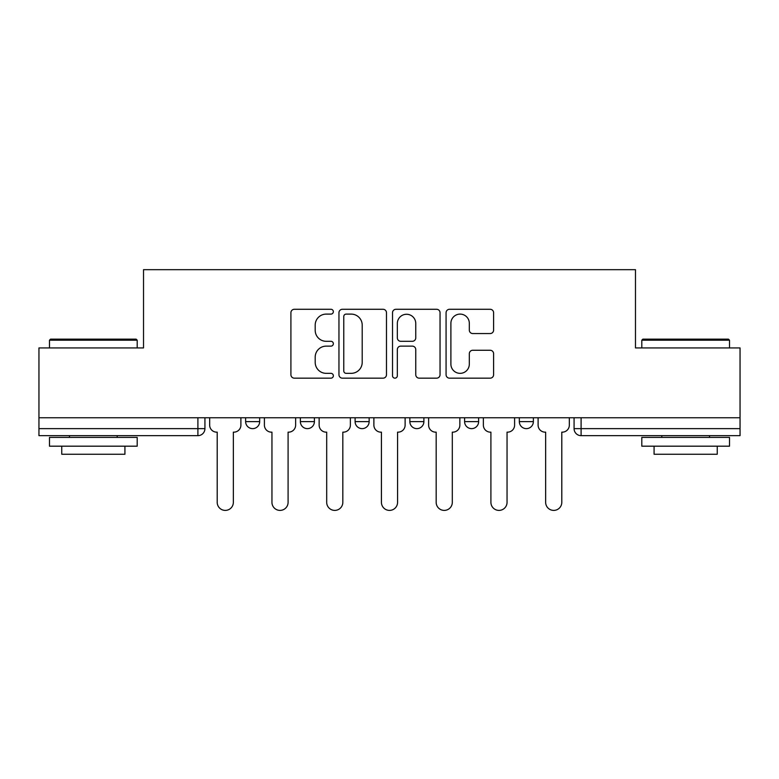 <?xml version="1.0" encoding="UTF-8"?>
<svg xmlns="http://www.w3.org/2000/svg" width="779" height="779" viewBox="0 0 779 779"><rect width="100%" height="100%" fill="white"/><g stroke="black" fill="none" stroke-linecap="round" stroke-linejoin="round"><path stroke-width="1.17" d="M333.354 311.688A2.415 2.415 0 0 0 330.948 309.282L294.355 309.282A3.447 3.447 0 0 0 290.908 312.72L290.908 374.718A3.447 3.447 0 0 0 294.355 378.166L330.948 378.166A2.415 2.415 0 0 0 333.354 375.751A2.415 2.415 0 0 0 330.948 373.345L326.206 373.345A11.023 11.023 0 0 1 315.193 362.323L315.193 357.152A11.023 11.023 0 0 1 326.206 346.129L330.948 346.129A2.415 2.415 0 0 0 333.354 343.724A2.415 2.415 0 0 0 330.948 341.309L326.206 341.309A11.023 11.023 0 0 1 315.193 330.286L315.193 325.125A11.023 11.023 0 0 1 326.206 314.103L330.948 314.103A2.415 2.415 0 0 0 333.354 311.688M464.596 421.624L464.596 417.758L464.596 421.624A7.021 7.021 0 0 0 471.607 428.635A7.021 7.021 0 0 1 464.596 421.624L478.627 421.624A7.021 7.021 0 0 1 471.607 428.635M355.107 417.758L355.107 421.624L369.149 421.624A7.021 7.021 0 0 1 362.128 428.635A7.021 7.021 0 0 1 355.107 421.624L355.107 417.758M300.373 421.624L300.373 417.758L300.373 421.624A7.021 7.021 0 0 0 307.393 428.635A7.021 7.021 0 0 1 300.373 421.624L314.404 421.624A7.021 7.021 0 0 1 307.393 428.635A7.021 7.021 0 0 0 314.404 421.624A7.021 7.021 0 0 1 307.393 428.635M245.628 421.624L245.628 417.758L245.628 421.624A7.021 7.021 0 0 0 252.649 428.635A7.021 7.021 0 0 1 245.628 421.624L259.67 421.624A7.021 7.021 0 0 1 252.649 428.635A7.021 7.021 0 0 0 259.67 421.624A7.021 7.021 0 0 1 252.649 428.635M490.157 333.558A3.447 3.447 0 0 0 493.604 330.121L493.604 312.72A3.447 3.447 0 0 0 490.157 309.282L449.522 309.282A3.447 3.447 0 0 0 446.075 312.72L446.075 374.718A3.447 3.447 0 0 0 449.522 378.166L490.157 378.166A3.447 3.447 0 0 0 493.604 374.718L493.604 353.715A3.447 3.447 0 0 0 490.157 350.268L472.765 350.268A3.447 3.447 0 0 0 469.318 353.715L469.318 364.134A9.212 9.212 0 0 1 460.107 373.345A9.212 9.212 0 0 1 450.895 364.134L450.895 323.314A9.212 9.212 0 0 1 460.107 314.103A9.212 9.212 0 0 1 469.318 323.314L469.318 330.121A3.447 3.447 0 0 0 472.765 333.558L490.157 333.558M38.95 417.758L38.95 347.931L143.521 347.931L143.521 269.68L635.479 269.68L635.479 347.931L740.05 347.931L740.05 417.758L38.95 417.758L38.95 428.635L204.926 428.635L204.926 417.758M386.481 312.72A3.447 3.447 0 0 0 383.044 309.282L342.4 309.282A3.447 3.447 0 0 0 338.953 312.72L338.953 374.718A3.447 3.447 0 0 0 342.4 378.166L383.044 378.166A3.447 3.447 0 0 0 386.481 374.718L386.481 312.72M395.956 309.282L436.6 309.282A3.447 3.447 0 0 1 440.047 312.72L440.047 374.718A3.447 3.447 0 0 1 436.6 378.166L419.209 378.166A3.447 3.447 0 0 1 415.762 374.718L415.762 349.576A3.447 3.447 0 0 0 412.315 346.129L400.776 346.129A3.447 3.447 0 0 0 397.339 349.576L397.339 375.751A2.415 2.415 0 0 1 394.924 378.166A2.415 2.415 0 0 1 392.519 375.751L392.519 312.72A3.447 3.447 0 0 1 395.956 309.282M574.074 417.758L574.074 428.635L740.05 428.635L740.05 435.656L581.095 435.656A7.021 7.021 0 0 1 574.074 428.635L574.074 417.758M740.05 417.758L740.05 428.635M204.926 428.635A7.021 7.021 0 0 1 197.905 435.656A7.021 7.021 0 0 0 204.926 428.635A7.021 7.021 0 0 1 197.905 435.656L38.95 435.656L38.95 428.635M533.372 417.758L533.372 421.624A7.021 7.021 0 0 1 526.351 428.635A7.021 7.021 0 0 1 519.33 421.624L533.372 421.624A7.021 7.021 0 0 1 526.351 428.635A7.021 7.021 0 0 0 533.372 421.624M519.33 417.758L519.33 421.624M478.627 417.758L478.627 421.624M423.893 417.758L423.893 421.624A7.021 7.021 0 0 1 416.872 428.635A7.021 7.021 0 0 1 409.851 421.624L423.893 421.624A7.021 7.021 0 0 1 416.872 428.635A7.021 7.021 0 0 0 423.893 421.624L423.893 417.758M409.851 417.758L409.851 421.624M369.149 417.758L369.149 421.624L369.149 417.758M314.404 417.758L314.404 421.624L314.404 417.758M259.67 417.758L259.67 421.624L259.67 417.758M346.188 314.103A2.415 2.415 0 0 0 343.773 316.508L343.773 370.931A2.415 2.415 0 0 0 346.188 373.345L351.183 373.345A11.023 11.023 0 0 0 362.206 362.323L362.206 325.125A11.023 11.023 0 0 0 351.183 314.103L346.188 314.103M415.762 323.489A9.212 9.212 0 0 0 406.55 314.268A9.212 9.212 0 0 0 397.339 323.489L397.339 337.862A3.447 3.447 0 0 0 400.776 341.309L412.315 341.309A3.447 3.447 0 0 0 415.762 337.862L415.762 323.489M209.668 425.13L209.668 417.758L209.668 425.13A7.021 7.021 0 0 0 216.679 432.15L217.205 432.15L217.205 502.328A8.072 8.072 0 0 0 225.277 510.401A8.072 8.072 0 0 0 233.349 502.328L233.349 432.15L233.875 432.15A7.021 7.021 0 0 0 240.896 425.13L240.896 417.758L240.896 425.13M216.679 432.15L217.205 432.15L217.205 502.328M233.349 502.328L233.349 432.15L233.875 432.15M264.402 425.13L264.402 417.758L264.402 425.13A7.021 7.021 0 0 0 271.423 432.15L271.949 432.15L271.949 502.328A8.072 8.072 0 0 0 280.021 510.401A8.072 8.072 0 0 0 288.094 502.328L288.094 432.15L288.619 432.15A7.021 7.021 0 0 0 295.631 425.13L295.631 417.758L295.631 425.13M319.147 425.13L319.147 417.758L319.147 425.13A7.021 7.021 0 0 0 326.158 432.15L326.693 432.15L326.693 502.328A8.072 8.072 0 0 0 334.756 510.401A8.072 8.072 0 0 0 342.828 502.328L342.828 432.15L343.354 432.15A7.021 7.021 0 0 0 350.375 425.13L350.375 417.758L350.375 425.13M271.423 432.15L271.949 432.15L271.949 502.328M288.094 502.328L288.094 432.15L288.619 432.15M326.158 432.15L326.693 432.15L326.693 502.328M342.828 502.328L342.828 432.15L343.354 432.15M49.476 340.209L50.528 339.157L136.15 339.157L137.201 340.209L49.476 340.209L49.476 347.931M137.201 446.182L49.476 446.182L49.476 437.409L137.201 437.409L137.201 446.182M124.922 446.182L124.922 454.254L61.755 454.254L61.755 446.182M641.799 340.209L642.85 339.157L728.472 339.157L729.524 340.209L641.799 340.209L641.799 347.931M729.524 446.182L641.799 446.182L641.799 437.409L729.524 437.409L729.524 446.182M717.245 446.182L717.245 454.254L654.078 454.254L654.078 446.182M373.881 425.13L373.881 417.758L373.881 425.13A7.021 7.021 0 0 0 380.902 432.15L381.428 432.15L381.428 502.328A8.072 8.072 0 0 0 389.5 510.401A8.072 8.072 0 0 0 397.572 502.328L397.572 432.15L398.098 432.15A7.021 7.021 0 0 0 405.119 425.13L405.119 417.758L405.119 425.13M428.625 425.13L428.625 417.758L428.625 425.13A7.021 7.021 0 0 0 435.646 432.15L436.172 432.15L436.172 502.328A8.072 8.072 0 0 0 444.244 510.401A8.072 8.072 0 0 0 452.307 502.328L452.307 432.15L452.842 432.15A7.021 7.021 0 0 0 459.853 425.13L459.853 417.758L459.853 425.13M483.369 425.13L483.369 417.758L483.369 425.13A7.021 7.021 0 0 0 490.381 432.15L490.906 432.15L490.906 502.328A8.072 8.072 0 0 0 498.979 510.401A8.072 8.072 0 0 0 507.051 502.328L507.051 432.15L507.577 432.15A7.021 7.021 0 0 0 514.598 425.13L514.598 417.758L514.598 425.13M380.902 432.15L381.428 432.15L381.428 502.328M397.572 502.328L397.572 432.15L398.098 432.15M435.646 432.15L436.172 432.15L436.172 502.328M452.307 502.328L452.307 432.15L452.842 432.15M490.381 432.15L490.906 432.15L490.906 502.328M507.051 502.328L507.051 432.15L507.577 432.15M538.104 425.13L538.104 417.758L538.104 425.13A7.021 7.021 0 0 0 545.125 432.15L545.651 432.15L545.651 502.328A8.072 8.072 0 0 0 553.723 510.401A8.072 8.072 0 0 0 561.795 502.328L561.795 432.15L562.321 432.15A7.021 7.021 0 0 0 569.332 425.13L569.332 417.758L569.332 425.13M545.125 432.15L545.651 432.15L545.651 502.328M561.795 502.328L561.795 432.15L562.321 432.15M197.905 417.758L197.905 435.656M581.095 417.758L581.095 435.656M137.201 347.931L137.201 340.209M117.201 437.409L117.201 435.656M69.477 437.409L69.477 435.656M729.524 347.931L729.524 340.209M709.523 437.409L709.523 435.656M661.799 437.409L661.799 435.656"/></g></svg>
